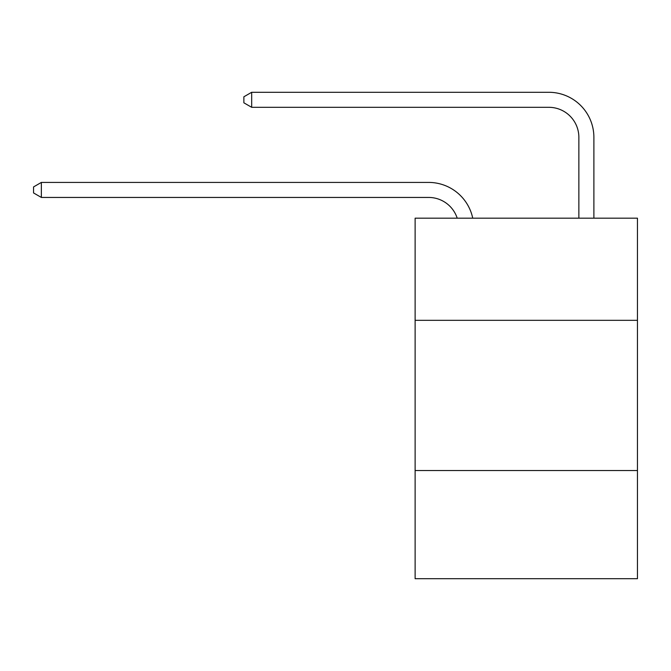 <?xml version="1.0" encoding="UTF-8"?>
<svg xmlns="http://www.w3.org/2000/svg" width="671" height="671" viewBox="0 0 671 671"><rect width="100%" height="100%" fill="white"/><g stroke="black" fill="none" stroke-linecap="round" stroke-linejoin="round"><path stroke-width="1.01" d="M637.45 320.327L637.45 218.176L415.123 218.176L415.123 320.327L637.45 320.327L637.45 578.712L415.123 578.712L415.123 320.327M637.45 470.547L415.123 470.547M428.635 182.42L41.359 182.42L428.635 182.42A45.066 45.066 137 0 1 472.736 218.176M578.863 218.176L578.863 137.354A30.044 30.044 20.9 0 0 548.819 107.31L251.675 107.31L243.867 102.806L243.867 96.792L251.675 92.288L548.819 92.288A45.066 45.066 -159.1 0 1 593.885 137.354L593.885 218.176M578.863 137.354A30.044 30.044 20.9 0 0 548.819 107.31A30.044 30.044 20.9 0 1 578.863 137.354A30.044 30.044 20.9 0 0 548.819 107.31A30.044 30.044 20.9 0 1 578.863 137.354A30.044 30.044 20.9 0 0 548.819 107.31A30.044 30.044 20.9 0 1 578.863 137.354A30.044 30.044 20.9 0 0 548.819 107.31A30.044 30.044 20.9 0 1 578.863 137.354A30.044 30.044 20.9 0 0 548.819 107.31A30.044 30.044 20.9 0 1 578.863 137.354A30.044 30.044 20.9 0 0 548.819 107.31A30.044 30.044 20.9 0 1 578.863 137.354A30.044 30.044 20.9 0 0 548.819 107.31M457.203 218.176A30.044 30.044 -43 0 0 428.635 197.442L41.359 197.442L33.55 192.938L33.55 186.932L41.359 182.42L41.359 197.442M251.675 92.288L251.675 107.31"/></g></svg>
